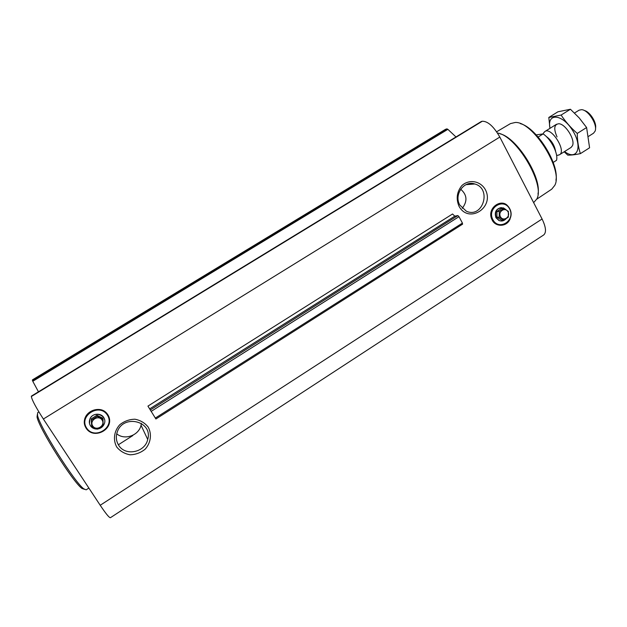 <?xml version="1.0" encoding="UTF-8"?>
<svg xmlns="http://www.w3.org/2000/svg" width="627" height="627" viewBox="0 0 627 627"><rect width="100%" height="100%" fill="white"/><g stroke="black" fill="none" stroke-linecap="round" stroke-linejoin="round"><path stroke-width="0.94" d="M459.81 205.068C453.634 194.621 464.074 180.074 474.851 183.993C492.164 188.68 482.704 218.909 466.323 211.181L459.81 205.068M460.68 189.229C467.131 194.809 467.648 201.189 462.224 208.36M458.948 206.126C455.923 198.657 456.879 191.823 461.809 185.639C469.012 178.914 480.36 180.85 485.298 189.534C494.969 207.513 468.565 224.348 458.948 206.126M31.444 396.107L31.35 396.515C31.93 399.963 35.943 407.472 43.373 419.024L100.21 505.268C105.798 513.615 109.2 517.761 110.399 517.714L543.695 234.96C546.525 232.452 545.984 227.131 542.089 219.003L100.21 505.268M481.246 121.567L482.296 121.246C487.9 121.199 493.739 126.474 499.813 137.062L542.089 219.003M116.755 447.043C112.844 439.935 114.02 431.125 119.741 424.761C124.224 421.187 129.28 419.33 134.923 419.212C140.385 420.255 144.806 422.864 148.176 427.058C152 434.119 150.833 442.819 145.205 449.144C140.785 452.733 135.761 454.614 130.134 454.794C124.648 453.815 120.188 451.228 116.755 447.043M455.986 136.952L447.866 129.334L446.941 128.88L445.436 129.358L32.518 379.813L32.769 381.279L38.459 391.789M462.467 224.176L462.428 223.094L458.995 216.668L457.867 215.57L454.787 216.158L452.553 213.987L147.933 406.108L155.864 418.93M555.945 180.262C559.37 163.913 536.594 127.649 520.379 123.637M536.673 199.229L551.729 189.174L554.777 185.373C563.532 169.972 532.856 121.183 515.222 122.477L510.488 123.597L496.631 131.772M537.974 194.033C541.822 177.386 516.844 137.619 500.181 133.857M533.64 202.639L536.751 199.065C545.529 184.785 516.162 135.26 497.485 133.049M501.255 221.033L499.037 220.594L495.949 217.71C494.256 212.122 496.051 208.744 501.326 207.576M505.887 218.933C503.967 220.939 501.757 221.496 499.257 220.594L496.169 217.71C494.609 210.868 497.046 207.6 503.465 207.913L505.95 209.637M503.818 208.509L501.514 208.548L496.952 211.456L496.937 217.216L501.475 220.061L503.779 220.077L499.217 217.224L499.241 211.424L503.818 208.509L508.364 211.377L508.34 217.154L503.779 220.077M496.937 217.216L499.217 217.224M496.952 211.456L499.241 211.424M500.448 216.715C497.658 211.487 505.315 206.604 508.019 211.879C510.793 217.083 503.167 221.982 500.448 216.715M88.877 488.072L86.134 489.836L83.775 488.817C74.542 482.39 39.25 426.266 37.518 415.254L37.636 412.715L38.898 411.939M84.449 489.326L81.98 488.472C72.944 482.21 38.725 427.794 37.048 417.026L37.354 414.463M118.644 445.217C116.167 441.173 115.689 436.823 117.218 432.16C123.002 413.608 153.247 421.078 147.713 439.464C145.064 452.49 125.228 456.534 118.644 445.217M141.388 423.374L141.044 425.255C138.857 435.514 124.608 440.601 116.74 433.806M89.489 423.468L89.982 418.797C92.53 412.472 102.883 412.793 104.419 419.204M97.193 429.04C94.293 429.134 92.044 428.045 90.445 425.772C89.128 423.601 88.979 421.313 90.006 418.899C93.65 410.074 108.126 415.395 104.192 424.056C102.969 426.783 100.853 428.421 97.851 428.97M103.008 419.236L102.679 418.107L96.911 415.301L91.26 418.828L91.675 426.344L91.534 419.965L97.216 416.414L103.008 419.236L103.149 425.6L97.491 429.158L91.675 426.344M91.26 418.828L91.534 419.965M96.911 415.301L97.216 416.414M92.71 425.952C89.05 420.396 98.557 414.463 102.099 420.066C105.744 425.6 96.284 431.556 92.71 425.952M553.186 162.44L556.51 160.332C558.516 153.889 551.07 139.1 543.139 133.904L536.218 134.883M543.139 133.904L538.154 137.023M595.501 128.355C596.99 122.853 589.905 111.559 584.301 110.517M588.659 136.294L593.526 133.214L595.078 131.168C597.899 125.008 588.322 109.78 581.558 109.67L579.05 110.195L574.512 113.025M557.952 155.214L559.519 154.736C566.714 151.036 551.337 126.583 544.91 131.498L543.821 132.681M549.997 128.323C546.626 112.766 562.145 113.511 572.545 130.345C583.188 147.024 577.13 161.327 564.574 151.538M557.035 136.905C553.539 128.825 554.096 124.436 558.712 123.746C565.335 123.637 575.445 139.703 572.482 145.652L571.103 147.408M564.19 151.781L567.741 155.12C570.891 155.222 575.108 154.728 580.383 153.646C578.423 147.604 577.381 140.871 577.248 133.433C570.883 127.845 565.507 121.724 561.102 115.062L548.813 117.461L549.965 128.347M580.383 153.646L589.584 147.792L586.606 127.532L577.248 133.433M548.813 117.461L557.952 111.786L570.437 109.255L579.199 117.915L586.606 127.532M561.102 115.062L570.437 109.255M499.813 137.062L43.373 419.024M454.787 216.158L149.657 408.898M457.867 215.57L150.229 410.011M458.995 216.668L151.099 411.43M462.428 223.094L155.308 418.084M446.267 129.029L32.4 380.072M446.941 128.88L32.385 380.385M447.866 129.334L32.769 381.279M481.489 121.419L31.374 396.146M482.296 121.246L31.35 396.515M492.877 219.677C486.67 208.07 503.685 197.278 509.633 208.963C515.778 220.469 498.935 231.316 492.877 219.677M492.657 219.779C486.317 207.945 503.685 196.933 509.751 208.854C516.013 220.594 498.833 231.661 492.657 219.779M492.32 219.889C485.862 207.819 503.567 196.596 509.751 208.752C516.139 220.712 498.63 232.006 492.32 219.889M86.612 428.045C78.485 415.725 99.575 402.62 107.366 415.043C115.399 427.246 94.559 440.42 86.612 428.045M86.401 428.155C78.101 415.583 99.622 402.213 107.57 414.886C115.76 427.34 94.505 440.773 86.401 428.155M86.165 428.202C77.709 415.38 99.654 401.75 107.758 414.674C116.105 427.371 94.434 441.063 86.165 428.202M555.632 151.468C554.527 145.166 551.376 140.15 546.18 136.42M554.683 148.96C553.39 144.845 551.172 141.31 548.029 138.355M474.851 183.993L465.994 184.659M462.608 224.152L155.896 418.985M481.356 121.473L31.397 396.107M508.058 206.354C501.757 197.529 485.917 208.25 492.132 219.92C495.165 227.013 506.781 227.374 510.104 218.925M81.98 488.472L83.775 488.817M37.048 417.026L37.518 415.254M147.713 439.464L141.044 425.255M86.118 428.202C93.619 440.06 114.263 429.534 108.745 416.414C101.707 401.593 77.709 412.801 86.118 428.202M132.799 435.585L118.362 444.762M556.549 124.232L544.91 131.498M571.119 147.4L559.519 154.736M556.604 155.465L558.884 155.041M543.029 133.755L544.361 131.944"/></g></svg>
